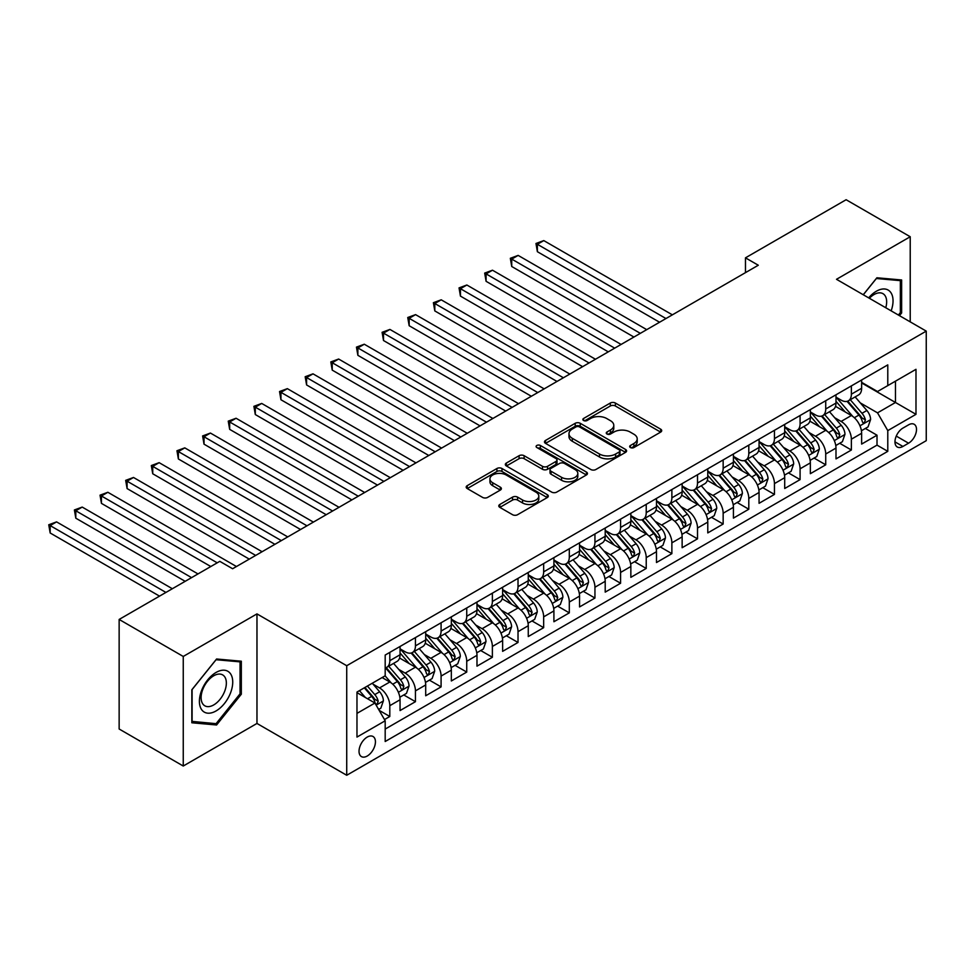 <?xml version="1.0" encoding="UTF-8"?>
<svg xmlns="http://www.w3.org/2000/svg" width="975" height="975" viewBox="0 0 975 975"><rect width="100%" height="100%" fill="white"/><g stroke="black" fill="none" stroke-linecap="round" stroke-linejoin="round"><path stroke-width="1.46" d="M630.398 447.537A2.486 1.438 0 0 0 633.933 447.537L660.672 432.096A3.559 2.06 0 0 0 661.708 430.633A3.559 2.06 0 0 0 660.672 429.183L615.359 403.028A3.559 2.06 0 0 0 610.326 403.028L583.586 418.47A2.486 1.438 0 0 0 582.855 419.482A2.486 1.438 0 0 0 583.586 420.505A2.486 1.438 0 0 0 587.108 420.505L590.57 418.507A11.395 6.581 0 0 1 606.682 418.507L610.46 420.688A11.395 6.581 0 0 1 613.787 425.332A11.395 6.581 0 0 1 610.46 429.987L606.998 431.986A2.486 1.438 0 0 0 606.267 432.997A2.486 1.438 0 0 0 606.998 434.021A2.486 1.438 0 0 0 610.521 434.021L613.982 432.023A11.395 6.581 0 0 1 630.094 432.023L633.86 434.204A11.395 6.581 0 0 1 637.199 438.847A11.395 6.581 0 0 1 633.86 443.503L630.398 445.502A2.486 1.438 0 0 0 629.667 446.513A2.486 1.438 0 0 0 630.398 447.537L630.398 445.502M367.234 756.027A11.602 6.703 120 0 0 374.814 745.802A11.602 6.703 120 0 0 373.035 736.503A11.602 6.703 120 0 0 367.234 737.076A11.602 6.703 120 0 0 359.653 747.301A11.602 6.703 120 0 0 361.433 756.6A11.602 6.703 120 0 0 367.234 756.027M499.834 504.465A3.559 2.06 0 0 0 498.786 505.915A3.559 2.06 0 0 0 499.834 507.366L512.545 514.702A3.559 2.06 0 0 0 517.579 514.702L547.28 497.555A3.559 2.06 0 0 0 548.316 496.104A3.559 2.06 0 0 0 547.28 494.654L501.967 468.5A3.559 2.06 0 0 0 496.933 468.5L467.232 485.648A3.559 2.06 0 0 0 466.196 487.098A3.559 2.06 0 0 0 467.232 488.548L482.588 497.408A3.559 2.06 0 0 0 487.622 497.408L500.333 490.072A3.559 2.06 0 0 0 501.382 488.621A3.559 2.06 0 0 0 500.333 487.171L492.716 482.771A9.518 5.497 0 0 1 489.938 478.883A9.518 5.497 0 0 1 495.812 473.801A9.518 5.497 0 0 1 506.183 474.996L536.018 492.217A9.518 5.497 0 0 1 538.809 496.104A9.518 5.497 0 0 1 532.923 501.187A9.518 5.497 0 0 1 522.551 499.992L517.579 497.128A3.559 2.06 0 0 0 512.545 497.128L499.834 504.465L499.834 507.366M256.973 613.897L183.251 656.455L119.145 619.442L119.145 729.007L183.251 766.021L256.973 723.45L346.722 775.271L346.722 665.718L256.973 613.897L256.973 723.45M910.223 321.872L910.223 236.742L836.501 279.301L926.25 331.122L346.722 665.718M910.223 236.742L846.117 199.729L745.473 257.839L745.473 272.647M119.145 619.442L219.789 561.344L232.611 568.742L758.294 265.237L745.473 257.839M590.826 469.511A3.559 2.06 0 0 0 595.859 469.511L625.56 452.363A3.559 2.06 0 0 0 626.596 450.913A3.559 2.06 0 0 0 625.56 449.463L580.247 423.296A3.559 2.06 0 0 0 575.213 423.296L545.513 440.444A3.559 2.06 0 0 0 544.477 441.907A3.559 2.06 0 0 0 545.513 443.357L590.826 469.511M537.834 448.073A2.486 1.438 0 0 1 540.357 448.427L540.357 445.465L586.414 472.058A3.559 2.06 0 0 1 587.462 473.509A3.559 2.06 0 0 1 586.414 474.959L556.713 492.107A3.559 2.06 0 0 1 551.679 492.107L506.378 465.952L506.378 463.04A3.559 2.06 0 0 0 505.33 464.502A3.559 2.06 0 0 0 506.378 465.952M506.378 463.04L519.09 455.703A3.559 2.06 0 0 1 524.123 455.703L542.49 466.318A3.559 2.06 0 0 0 547.536 466.318L555.957 461.443A3.559 2.06 0 0 0 557.005 459.993A3.559 2.06 0 0 0 555.957 458.543L536.835 447.501A2.486 1.438 0 0 1 536.104 446.477A2.486 1.438 0 0 1 537.639 445.148A2.486 1.438 0 0 1 540.357 445.465M384.479 719.562L389.805 716.491L379.153 710.348M373.108 684.206L379.543 687.923A14.503 8.373 60 0 1 389.805 705.681L400.055 699.77L400.055 710.568L415.447 701.683L403.772 694.956M398.751 669.398L405.186 673.116A14.503 8.373 60 0 1 415.447 690.885L425.697 684.962L425.697 695.772L441.09 686.888L429.414 680.148M424.393 654.591L430.828 658.308A14.503 8.373 60 0 1 441.09 676.077L451.34 670.154L451.34 680.964L466.732 672.08L455.057 665.34M450.036 639.783L456.471 643.5A14.503 8.373 60 0 1 466.732 661.269L476.982 655.346L476.982 666.157L492.375 657.272L480.699 650.532M475.678 624.987L482.113 628.704A14.503 8.373 60 0 1 492.375 646.462L502.625 640.551L502.625 651.349L518.018 642.464L506.342 635.737M501.321 610.179L507.756 613.897A14.503 8.373 60 0 1 518.018 631.666L528.267 625.743L528.267 636.553L543.66 627.668L531.984 620.929M526.963 595.372L533.398 599.089A14.503 8.373 60 0 1 543.66 616.858L553.91 610.935L553.91 621.745L569.303 612.861L557.639 606.121M552.606 580.564L559.041 584.281A14.503 8.373 60 0 1 569.303 602.05L579.552 596.127L579.552 606.938L594.945 598.053L583.282 591.313M578.248 565.768L584.683 569.485A14.503 8.373 60 0 1 594.945 587.242L605.207 581.332L605.207 592.13L620.587 583.245L608.924 576.518M603.891 550.96L610.326 554.678A14.503 8.373 60 0 1 620.587 572.447L630.849 566.524L630.849 577.334L646.23 568.449L634.567 561.71M629.533 536.153L635.968 539.87A14.503 8.373 60 0 1 646.23 557.639L656.492 551.716L656.492 562.526L671.872 553.642L660.209 546.902M655.176 521.345L661.611 525.062A14.503 8.373 60 0 1 671.872 542.831L682.134 536.908L682.134 547.718L697.515 538.834L685.852 532.094M680.818 506.549L687.253 510.266A14.503 8.373 60 0 1 697.515 528.023L707.777 522.112L707.777 532.911L723.158 524.026L711.494 517.298M706.461 491.741L712.896 495.458A14.503 8.373 60 0 1 723.158 513.228L733.419 507.305L733.419 518.115L748.8 509.23L737.137 502.491M732.103 476.933L738.538 480.651A14.503 8.373 60 0 1 748.8 498.42L759.062 492.497L759.062 503.307L774.443 494.423L762.779 487.683M757.746 462.126L764.193 465.843A14.503 8.373 60 0 1 774.443 483.612L784.704 477.689L784.704 488.499L800.085 479.615L788.422 472.875M783.388 447.33L789.835 451.047A14.503 8.373 60 0 1 800.085 468.804L810.347 462.893L810.347 473.692L825.727 464.807L814.064 458.079M809.031 432.522L815.478 436.239A14.503 8.373 60 0 1 825.727 454.009L835.989 448.086L835.989 458.896L851.37 450.011L851.37 439.201A14.503 8.373 -120 0 0 841.12 421.432L834.673 417.714M839.707 443.272L851.37 450.011M400.055 699.77A14.503 8.373 -120 0 0 389.805 682L382.102 677.552M425.697 684.962A14.503 8.373 -120 0 0 415.447 667.193L399.579 658.04M451.34 670.154A14.503 8.373 -120 0 0 441.09 652.385L425.234 643.232M476.982 655.346A14.503 8.373 -120 0 0 466.732 637.589L450.877 628.424M502.625 640.551A14.503 8.373 -120 0 0 492.375 622.781L476.519 613.628M528.267 625.743A14.503 8.373 -120 0 0 518.018 607.973L502.162 598.821M553.91 610.935A14.503 8.373 -120 0 0 543.66 593.166L527.804 584.013M579.552 596.127A14.503 8.373 -120 0 0 569.303 578.37L553.447 569.205M605.207 581.332A14.503 8.373 -120 0 0 594.945 563.562L579.089 554.409M630.849 566.524A14.503 8.373 -120 0 0 620.587 548.754L604.732 539.602M656.492 551.716A14.503 8.373 -120 0 0 646.23 533.947L630.374 524.794M682.134 536.908A14.503 8.373 -120 0 0 671.872 519.151L656.017 509.986M707.777 522.112A14.503 8.373 -120 0 0 697.515 504.343L681.659 495.19M733.419 507.305A14.503 8.373 -120 0 0 723.158 489.535L707.302 480.383M759.062 492.497A14.503 8.373 -120 0 0 748.8 474.727L732.944 465.575M784.704 477.689A14.503 8.373 -120 0 0 774.443 459.932L758.587 450.767M810.347 462.893A14.503 8.373 -120 0 0 800.085 445.124L784.229 435.971M835.989 448.086A14.503 8.373 -120 0 0 825.727 430.316L809.872 421.163M908.554 424.844L902.911 428.098A11.237 6.496 120 0 0 895.574 438.007A11.237 6.496 120 0 0 897.293 447.013A11.237 6.496 120 0 0 902.911 446.452L908.554 443.198A11.237 6.496 120 0 0 915.903 433.29A11.237 6.496 120 0 0 914.172 424.283A11.237 6.496 120 0 0 908.554 424.844M346.722 775.271L926.25 440.676L926.25 331.122M356.972 713.383L374.924 703.024L385.186 720.781L385.186 741.512L887.786 451.34L887.786 430.609L877.524 412.852L860.316 402.907M385.186 720.781L356.972 737.076L356.972 692.067L385.186 675.785L385.186 655.054L887.786 364.882L887.786 385.6L915.988 369.318L915.988 414.326L887.786 430.609M400.055 648.838L405.186 651.8A14.503 8.373 60 0 0 412.437 652.519L422.699 646.596A14.503 8.373 -120 0 0 425.697 639.953L425.697 631.666M425.697 634.03L430.828 636.992A14.503 8.373 60 0 0 438.08 637.711L448.342 631.788A14.503 8.373 -120 0 0 451.34 625.146L451.34 616.858M451.34 619.222L456.471 622.184A14.503 8.373 60 0 0 463.722 622.903L473.984 616.98A14.503 8.373 -120 0 0 476.982 610.338L476.982 602.05M476.982 604.415L482.113 607.376A14.503 8.373 60 0 0 489.365 608.095L499.627 602.172A14.503 8.373 -120 0 0 502.625 595.542L502.625 587.242M502.625 589.619L507.756 592.581A14.503 8.373 60 0 0 515.007 593.3L525.269 587.377A14.503 8.373 -120 0 0 528.267 580.734L528.267 572.447M528.267 574.811L533.398 577.773A14.503 8.373 60 0 0 540.65 578.492L550.912 572.569A14.503 8.373 -120 0 0 553.91 565.927L553.91 557.639M553.91 560.003L559.041 562.965A14.503 8.373 60 0 0 566.292 563.684L576.554 557.761A14.503 8.373 -120 0 0 579.552 551.119L579.552 542.831M579.552 545.196L584.683 548.157A14.503 8.373 60 0 0 591.935 548.876L602.197 542.953A14.503 8.373 -120 0 0 605.207 536.323L605.207 528.023M605.207 530.4L610.326 533.362A14.503 8.373 60 0 0 617.577 534.081L627.839 528.158A14.503 8.373 -120 0 0 630.849 521.515L630.849 513.228M630.849 515.592L635.968 518.554A14.503 8.373 60 0 0 643.22 519.273L653.482 513.35A14.503 8.373 -120 0 0 656.492 506.707L656.492 498.42M656.492 500.784L661.611 503.746A14.503 8.373 60 0 0 668.862 504.465L679.124 498.542A14.503 8.373 -120 0 0 682.134 491.9L682.134 483.612M682.134 485.977L687.253 488.938A14.503 8.373 60 0 0 694.517 489.657L704.767 483.734A14.503 8.373 -120 0 0 707.777 477.104L707.777 468.804M707.777 471.181L712.896 474.143A14.503 8.373 60 0 0 720.159 474.862L730.409 468.938A14.503 8.373 -120 0 0 733.419 462.296L733.419 454.009M733.419 456.373L738.538 459.335A14.503 8.373 60 0 0 745.802 460.054L756.052 454.131A14.503 8.373 -120 0 0 759.062 447.488L759.062 439.201M759.062 441.565L764.193 444.527A14.503 8.373 60 0 0 771.444 445.246L781.694 439.323A14.503 8.373 -120 0 0 784.704 432.681L784.704 424.393M784.704 426.758L789.835 429.719A14.503 8.373 60 0 0 797.087 430.438L807.337 424.515A14.503 8.373 -120 0 0 810.347 417.885L810.347 409.585M810.347 411.962L815.478 414.923A14.503 8.373 60 0 0 822.729 415.643L832.979 409.719A14.503 8.373 -120 0 0 835.989 403.077L835.989 394.79M385.186 729.081L877.013 445.124L877.013 435.203L861.632 444.088L861.632 433.278A14.503 8.373 -120 0 0 851.37 415.508L835.514 406.356M835.989 397.154L841.12 400.116A14.503 8.373 -120 0 0 848.372 400.835A14.503 8.373 -120 0 0 851.37 394.192L851.37 385.905M848.372 400.835L858.622 394.912A14.503 8.373 -120 0 0 861.632 388.269L861.632 379.982M389.805 652.385L389.805 660.684A14.503 8.373 60 0 1 386.795 667.314A14.503 8.373 60 0 1 385.186 667.912M386.795 667.314L397.057 661.391A14.503 8.373 -120 0 0 400.055 654.761L400.055 646.462M415.447 637.577L415.447 645.877A14.503 8.373 60 0 1 412.437 652.519M441.09 622.781L441.09 631.069A14.503 8.373 60 0 1 438.08 637.711M466.732 607.973L466.732 616.261A14.503 8.373 60 0 1 463.722 622.903M492.375 593.166L492.375 601.465A14.503 8.373 60 0 1 489.365 608.095M518.018 578.358L518.018 586.658A14.503 8.373 60 0 1 515.007 593.3M543.66 563.562L543.66 571.85A14.503 8.373 60 0 1 540.65 578.492M569.303 548.754L569.303 557.042A14.503 8.373 60 0 1 566.292 563.684M594.945 533.947L594.945 542.246A14.503 8.373 60 0 1 591.935 548.876M620.587 519.139L620.587 527.438A14.503 8.373 60 0 1 617.577 534.081M646.23 504.343L646.23 512.631A14.503 8.373 60 0 1 643.22 519.273M671.872 489.535L671.872 497.823A14.503 8.373 60 0 1 668.862 504.465M697.515 474.727L697.515 483.027A14.503 8.373 60 0 1 694.517 489.657M723.158 459.92L723.158 468.219A14.503 8.373 60 0 1 720.159 474.862M748.8 445.124L748.8 453.412A14.503 8.373 60 0 1 745.802 460.054M774.443 430.316L774.443 438.604A14.503 8.373 60 0 1 771.444 445.246M800.085 415.508L800.085 423.808A14.503 8.373 60 0 1 797.087 430.438M825.727 400.701L825.727 409A14.503 8.373 60 0 1 822.729 415.643M825.727 454.009L825.727 464.807M800.085 468.804L800.085 479.615M774.443 483.612L774.443 494.423M748.8 498.42L748.8 509.23M723.158 513.228L723.158 524.026M697.515 528.023L697.515 538.834M671.872 542.831L671.872 553.642M646.23 557.639L646.23 568.449M620.587 572.447L620.587 583.245M594.945 587.242L594.945 598.053M569.303 602.05L569.303 612.861M543.66 616.858L543.66 627.668M518.018 631.666L518.018 642.464M492.375 646.462L492.375 657.272M466.732 661.269L466.732 672.08M441.09 676.077L441.09 686.888M415.447 690.885L415.447 701.683M389.805 705.681L389.805 716.491M374.924 703.024L356.972 692.652M877.524 412.852L895.477 402.48L895.477 381.164L915.988 369.318M861.632 382.943L915.988 414.326M861.632 382.346L877.524 391.523L887.786 385.6M183.251 656.455L183.251 766.021M865.349 428.464L877.013 435.203M877.013 445.124L887.786 451.34M899.474 315.668L901.631 312.975L901.631 279.983L876.891 277.777L863.241 294.743M191.843 722.78L216.584 724.986L241.325 694.2L241.325 661.208L216.584 659.003L191.843 689.776L191.843 722.78M900.352 312.244L901.631 312.975M240.045 693.457L241.325 694.2M213.964 723.474L216.584 724.986M631.398 447.878L633.86 446.465A11.395 6.581 0 0 0 637.199 441.809L637.199 438.847M613.787 425.332L613.787 428.293A11.395 6.581 0 0 1 610.46 432.949L607.986 434.375M660.623 432.12L615.359 405.99A3.559 2.06 0 0 0 610.326 405.99L584.586 420.859M625.511 452.388L580.247 426.258A3.559 2.06 0 0 0 575.213 426.258L545.561 443.381M619.271 451.925A2.486 1.438 0 0 0 619.99 450.913A2.486 1.438 0 0 0 619.271 449.889L579.491 426.928A2.486 1.438 0 0 0 575.969 426.928L572.325 429.037A11.395 6.581 0 0 0 568.986 433.692A11.395 6.581 0 0 0 572.325 438.336L599.503 454.033A11.395 6.581 0 0 0 615.615 454.033L619.271 451.925L619.271 454.886A2.486 1.438 0 0 0 619.99 453.875L619.99 450.913M568.986 433.692L568.986 436.654A11.395 6.581 0 0 0 572.325 441.297L572.325 438.336M619.271 454.886L615.615 456.995A11.395 6.581 0 0 1 599.503 456.995L572.325 441.297M506.427 465.977L519.09 458.664L519.09 455.703M557.005 459.993L557.005 462.954A3.559 2.06 0 0 1 555.957 464.405L547.536 469.28A3.559 2.06 0 0 1 542.49 469.28L524.123 458.664A3.559 2.06 0 0 0 519.09 458.664M540.357 448.427L586.365 474.983M561.563 477.323A9.518 5.497 0 0 0 571.935 478.518A9.518 5.497 0 0 0 577.822 473.436A9.518 5.497 0 0 0 575.031 469.548L564.525 463.478A3.559 2.06 0 0 0 559.492 463.478L551.058 468.353A3.559 2.06 0 0 0 550.01 469.804A3.559 2.06 0 0 0 551.058 471.254L561.563 477.323L561.563 480.285A9.518 5.497 0 0 0 571.935 481.479A9.518 5.497 0 0 0 577.822 476.397L577.822 473.436M550.01 469.804L550.01 472.765A3.559 2.06 0 0 0 551.058 474.216L551.058 471.254M561.563 480.285L551.058 474.216M538.809 496.104L538.809 499.066A9.518 5.497 0 0 1 532.923 504.148A9.518 5.497 0 0 1 522.551 502.954L517.579 500.077A3.559 2.06 0 0 0 512.545 500.077L499.883 507.39M489.938 478.883L489.938 481.845A9.518 5.497 0 0 0 492.716 485.733L492.716 482.771M500.285 490.096L492.716 485.733M547.231 497.591L501.967 471.461A3.559 2.06 0 0 0 496.933 471.461L467.281 488.572M861.412 430.743L868.043 426.916L870.602 419.506A9.616 5.545 -120 0 0 866.86 410.487L855.148 396.923M852.796 416.447L838.902 400.359A27.739 16.014 -120 0 0 835.989 397.312M845.179 411.938L837.403 402.931A23.022 13.297 -120 0 0 835.989 401.395M672.384 314.84L543.782 240.593L537.371 244.298L537.371 251.696L659.563 322.237M847.056 401.359L858.914 415.07A9.616 5.545 60 0 1 862.339 421.7L863.033 422.833L864.338 422.65L865.41 419.92A9.616 5.545 -120 0 0 861.985 413.303L850.273 399.738M847.763 401.127L860.486 415.874A4.899 2.827 60 0 1 861.729 417.788L865.41 419.92M537.371 251.696L535.97 243.482L665.974 318.545M535.97 243.482L543.782 240.593M891.15 310.854A23.571 13.613 120 0 0 876.379 291.22A23.571 13.613 120 0 0 868.652 297.875M885.763 307.747A17.843 10.298 120 0 0 882.96 293.67A17.843 10.298 120 0 0 874.039 294.548A17.843 10.298 120 0 0 869.371 298.277M863.289 294.779L876.379 278.509L900.352 280.642L900.352 312.609L898.402 315.047M898.767 279.728L900.352 280.642M230.502 692.981A23.571 13.613 120 0 0 224.408 670.215A23.571 13.613 120 0 0 201.63 690.41A23.571 13.613 120 0 0 207.736 713.176A23.571 13.613 120 0 0 230.502 692.981M224.664 691.324A17.843 10.298 120 0 0 222.653 674.895A17.843 10.298 120 0 0 202.8 689.374A17.843 10.298 120 0 0 204.811 705.803A17.843 10.298 120 0 0 224.664 691.324M192.099 721.524L192.099 689.557L216.072 659.722L240.045 661.867L240.045 693.834L216.072 723.669L191.843 721.378M238.461 660.953L240.045 661.867M835.77 445.538L842.4 441.712L844.959 434.314A9.616 5.545 -120 0 0 841.218 425.295L829.506 411.73M827.153 431.255L813.26 415.167A27.739 16.014 -120 0 0 810.347 412.12M819.536 426.745L811.761 417.739A23.022 13.297 -120 0 0 810.347 416.191M646.742 329.648L518.139 255.401L511.729 259.094L511.729 266.504L633.921 337.045M821.413 416.154L833.272 429.878A9.616 5.545 60 0 1 836.696 436.495L837.391 437.641L838.695 437.458L839.767 434.728A9.616 5.545 -120 0 0 836.343 428.098L824.631 414.533M822.12 415.935L834.844 430.682A4.899 2.827 60 0 1 836.087 432.595L839.767 434.728M511.729 266.504L510.327 258.29L640.331 333.34M510.327 258.29L518.139 255.401M810.128 460.346L816.757 456.519L819.317 449.122A9.616 5.545 -120 0 0 815.575 440.091L803.863 426.526M801.511 446.062L787.617 429.975A27.739 16.014 -120 0 0 784.704 426.916M793.894 441.541L786.118 432.547A23.022 13.297 -120 0 0 784.704 430.999M621.099 344.443L492.497 270.209L486.086 273.902L486.086 281.312L608.278 351.853M795.771 430.962L807.629 444.685A9.616 5.545 60 0 1 811.054 451.303L811.748 452.449L813.053 452.266L814.125 449.524A9.616 5.545 -120 0 0 810.7 442.906L798.988 429.341M796.477 430.743L809.201 445.477A4.899 2.827 60 0 1 810.444 447.403L814.125 449.524M486.086 281.312L484.685 273.085L614.689 348.148M484.685 273.085L492.497 270.209M784.485 475.154L791.115 471.327L793.674 463.917A9.616 5.545 -120 0 0 789.933 454.898L778.221 441.334M775.868 460.858L761.975 444.771A27.739 16.014 -120 0 0 759.062 441.724M768.251 456.349L760.476 447.354A23.022 13.297 -120 0 0 759.062 445.807M595.457 359.251L466.854 285.005L460.444 288.71L460.444 296.108L582.636 366.661M770.128 445.77L781.987 459.493A9.616 5.545 60 0 1 785.411 466.111L786.106 467.244L787.41 467.062L788.483 464.332A9.616 5.545 -120 0 0 785.058 457.714L773.346 444.149M770.835 445.551L783.559 460.285A4.899 2.827 60 0 1 784.802 462.199L788.483 464.332M460.444 296.108L459.042 287.893L589.046 362.956M459.042 287.893L466.854 285.005M758.842 489.962L765.473 486.135L768.032 478.725A9.616 5.545 -120 0 0 764.29 469.706L752.578 456.142M750.226 475.666L736.332 459.578A27.739 16.014 -120 0 0 733.419 456.532M742.609 471.157L734.833 462.162A23.022 13.297 -120 0 0 733.419 460.614M569.814 374.059L441.212 299.812L434.801 303.517L434.801 310.915L556.993 381.457M744.486 460.578L756.344 474.289A9.616 5.545 60 0 1 759.769 480.919L760.463 482.052L761.767 481.869L762.84 479.139A9.616 5.545 -120 0 0 759.415 472.522L747.703 458.957M745.193 460.346L757.916 475.093A4.899 2.827 60 0 1 759.159 477.007L762.84 479.139M434.801 310.915L433.388 302.701L563.404 377.764M433.388 302.701L441.212 299.812M733.2 504.758L739.83 500.931L742.389 493.533A9.616 5.545 -120 0 0 738.648 484.514L726.936 470.949M724.583 490.474L710.69 474.386A27.739 16.014 -120 0 0 707.777 471.339M716.966 485.964L709.191 476.958A23.022 13.297 -120 0 0 707.777 475.41M544.172 388.867L415.569 314.62L409.159 318.313L409.159 325.723L531.351 396.264M718.843 475.373L730.702 489.097A9.616 5.545 60 0 1 734.126 495.714L734.821 496.86L736.125 496.677L737.197 493.947A9.616 5.545 -120 0 0 733.773 487.317L722.061 473.753M719.55 475.154L732.274 489.901A4.899 2.827 60 0 1 733.517 491.814L737.197 493.947M409.159 325.723L407.745 317.509L537.761 392.559M407.745 317.509L415.569 314.62M707.557 519.565L714.188 515.738L716.747 508.341A9.616 5.545 -120 0 0 713.005 499.31L701.293 485.745M698.941 505.282L685.047 489.194A27.739 16.014 -120 0 0 682.134 486.135M691.324 500.76L683.548 491.766A23.022 13.297 -120 0 0 682.134 490.218M518.529 403.662L389.927 329.428L383.516 333.121L383.516 340.531L505.708 411.072M693.201 490.181L705.059 503.904A9.616 5.545 60 0 1 708.484 510.522L709.178 511.668L710.483 511.485L711.555 508.743A9.616 5.545 -120 0 0 708.13 502.125L696.418 488.56M693.895 489.962L706.631 504.697A4.899 2.827 60 0 1 707.874 506.622L711.555 508.743M383.516 340.531L382.102 332.304L512.119 407.367M382.102 332.304L389.927 329.428M681.915 534.373L688.545 530.546L691.104 523.136A9.616 5.545 -120 0 0 687.363 514.117L675.651 500.553M673.298 520.077L659.405 503.99A27.739 16.014 -120 0 0 656.492 500.943M665.681 515.568L657.906 506.573A23.022 13.297 -120 0 0 656.492 505.026M492.887 418.47L364.284 344.224L357.874 347.929L357.874 355.327L480.066 425.88M667.558 504.989L679.417 518.712A9.616 5.545 60 0 1 682.841 525.33L683.536 526.463L684.84 526.281L685.912 523.551A9.616 5.545 -120 0 0 682.488 516.933L670.776 503.368M668.253 504.77L680.989 519.504A4.899 2.827 60 0 1 682.22 521.418L685.912 523.551M357.874 355.327L356.46 347.112L486.476 422.175M356.46 347.112L364.284 344.224M656.273 549.181L662.902 545.354L665.462 537.944A9.616 5.545 -120 0 0 661.72 528.925L650.008 515.361M647.656 534.885L633.762 518.798A27.739 16.014 -120 0 0 630.849 515.751M640.039 530.376L632.263 521.381A23.022 13.297 -120 0 0 630.849 519.833M467.244 433.278L338.642 359.032L332.231 362.737L332.231 370.134L454.423 440.676M641.916 519.797L653.774 533.508A9.616 5.545 60 0 1 657.199 540.138L657.893 541.271L659.197 541.088L660.27 538.358A9.616 5.545 -120 0 0 656.845 531.741L645.133 518.176M642.61 519.565L655.346 534.312A4.899 2.827 60 0 1 656.577 536.226L660.27 538.358M332.231 370.134L330.817 361.92L460.834 436.983M330.817 361.92L338.642 359.032M630.63 563.977L637.26 560.15L639.819 552.752A9.616 5.545 -120 0 0 636.078 543.733L624.353 530.168M622.013 549.693L608.12 533.605A27.739 16.014 -120 0 0 605.207 530.558M614.396 545.183L606.621 536.177A23.022 13.297 -120 0 0 605.207 534.629M441.602 448.086L312.999 373.839L306.589 377.532L306.589 384.942L428.781 455.483M616.273 534.592L628.132 548.316A9.616 5.545 60 0 1 631.556 554.933L632.251 556.079L633.555 555.896L634.628 553.166A9.616 5.545 -120 0 0 631.203 546.536L619.491 532.972M616.968 534.373L629.704 549.12A4.899 2.827 60 0 1 630.935 551.033L634.628 553.166M306.589 384.942L305.175 376.728L435.191 451.778M305.175 376.728L312.999 373.839M604.987 578.784L611.617 574.957L614.177 567.56A9.616 5.545 -120 0 0 610.435 558.529L598.711 544.964M596.371 564.501L582.477 548.413A27.739 16.014 -120 0 0 579.552 545.366M588.754 559.979L580.978 550.985A23.022 13.297 -120 0 0 579.552 549.437M415.959 462.881L287.357 388.647L280.946 392.34L280.946 399.75L403.138 470.291M590.631 549.4L602.489 563.123A9.616 5.545 60 0 1 605.914 569.741L606.608 570.887L607.913 570.704L608.985 567.962A9.616 5.545 -120 0 0 605.56 561.344L593.848 547.779M591.325 549.181L604.061 563.916A4.899 2.827 60 0 1 605.292 565.841L608.985 567.962M280.946 399.75L279.533 391.523L409.549 466.586M279.533 391.523L287.357 388.647M579.345 593.592L585.963 589.765L588.534 582.355A9.616 5.545 -120 0 0 584.793 573.337L573.068 559.772M570.728 579.296L556.835 563.221A27.739 16.014 -120 0 0 553.91 560.162M563.111 574.787L555.336 565.793A23.022 13.297 -120 0 0 553.91 564.245M390.317 477.689L261.714 403.443L255.304 407.148L255.304 414.546L377.496 485.099M564.988 564.208L576.834 577.931A9.616 5.545 60 0 1 580.271 584.549L580.966 585.683L582.27 585.5L583.342 582.77A9.616 5.545 -120 0 0 579.918 576.152L568.206 562.587M565.683 563.989L578.419 578.723A4.899 2.827 60 0 1 579.65 580.637L583.342 582.77M255.304 414.546L253.89 406.331L383.906 481.394M253.89 406.331L261.714 403.443M553.702 608.4L560.32 604.573L562.892 597.163A9.616 5.545 -120 0 0 559.15 588.144L547.426 574.58M545.086 594.104L531.192 578.017A27.739 16.014 -120 0 0 528.267 574.97M537.469 589.595L529.693 580.6A23.022 13.297 -120 0 0 528.267 579.053M364.674 492.497L236.072 418.251L229.661 421.956L229.661 429.353L351.853 499.895M539.346 579.016L551.192 592.727A9.616 5.545 60 0 1 554.629 599.357L555.323 600.49L556.615 600.308L557.7 597.577A9.616 5.545 -120 0 0 554.275 590.96L542.563 577.395M540.04 578.784L552.776 593.531A4.899 2.827 60 0 1 554.007 595.445L557.7 597.577M229.661 429.353L228.248 421.139L358.264 496.202M228.248 421.139L236.072 418.251M528.06 623.196L534.678 619.369L537.249 611.971A9.616 5.545 -120 0 0 533.508 602.952L521.783 589.388M519.443 608.912L505.55 592.824A27.739 16.014 -120 0 0 502.625 589.778M511.814 604.403L504.051 595.396A23.022 13.297 -120 0 0 502.625 593.848M339.032 507.305L210.429 433.058L204.019 436.751L204.019 444.161L326.211 514.702M513.703 593.812L525.549 607.535A9.616 5.545 60 0 1 528.986 614.153L529.681 615.298L530.973 615.115L532.058 612.385A9.616 5.545 -120 0 0 528.633 605.755L516.921 592.191M514.398 593.592L527.134 608.339A4.899 2.827 60 0 1 528.365 610.253L532.058 612.385M204.019 444.161L202.605 435.947L332.621 510.997M202.605 435.947L210.429 433.058M502.418 638.003L509.035 634.177L511.607 626.779A9.616 5.545 -120 0 0 507.865 617.748L496.141 604.183M493.801 623.72L479.907 607.632A27.739 16.014 -120 0 0 476.982 604.585M486.172 619.198L478.408 610.204A23.022 13.297 -120 0 0 476.982 608.656M313.389 522.1L184.787 447.866L178.376 451.559L178.376 458.969L300.568 529.51M488.061 608.619L499.907 622.342A9.616 5.545 60 0 1 503.344 628.96L504.038 630.106L505.33 629.923L506.415 627.181A9.616 5.545 -120 0 0 502.99 620.563L491.278 606.998M488.755 608.4L501.491 623.135A4.899 2.827 60 0 1 502.722 625.06L506.415 627.181M178.376 458.969L176.962 450.742L306.979 525.805M176.962 450.742L184.787 447.866M476.775 652.811L483.393 648.984L485.964 641.574A9.616 5.545 -120 0 0 482.223 632.556L470.498 618.991M468.158 638.515L454.265 622.44A27.739 16.014 -120 0 0 451.34 619.381M460.529 634.006L452.766 625.012A23.022 13.297 -120 0 0 451.34 623.464M287.747 536.908L159.144 462.662L152.734 466.367L152.734 473.765L274.913 544.318M462.418 623.427L474.264 637.15A9.616 5.545 60 0 1 477.689 643.768L478.396 644.902L479.688 644.719L480.773 641.989A9.616 5.545 -120 0 0 477.348 635.371L465.636 621.806M463.113 623.208L475.849 637.943A4.899 2.827 60 0 1 477.08 639.856L480.773 641.989M152.734 473.765L151.32 465.55L281.324 540.613M151.32 465.55L159.144 462.662M451.133 667.619L457.75 663.792L460.322 656.382A9.616 5.545 -120 0 0 456.58 647.363L444.856 633.799M442.516 653.323L428.622 637.236A27.739 16.014 -120 0 0 425.697 634.189M434.887 648.814L427.123 639.819A23.022 13.297 -120 0 0 425.697 638.272M262.092 551.716L133.502 477.47L127.091 481.175L127.091 488.572L249.271 559.114M436.776 638.235L448.622 651.946A9.616 5.545 60 0 1 452.047 658.576L452.753 659.709L454.045 659.527L455.13 656.797A9.616 5.545 -120 0 0 451.705 650.179L439.981 636.614M437.47 638.003L450.206 652.75A4.899 2.827 60 0 1 451.437 654.664L455.13 656.797M127.091 488.572L125.678 480.358L255.682 555.421M125.678 480.358L133.502 477.47M425.49 682.415L432.108 678.588L434.679 671.19A9.616 5.545 -120 0 0 430.938 662.171L419.213 648.607M416.873 668.131L402.98 652.043A27.739 16.014 -120 0 0 400.055 648.997M409.244 663.622L401.481 654.615A23.022 13.297 -120 0 0 400.055 653.067M236.45 566.524L107.859 492.278L101.449 495.97L101.449 503.38L210.807 566.524M411.133 653.031L422.979 666.754A9.616 5.545 60 0 1 426.404 673.372L427.111 674.517L428.403 674.334L429.487 671.604A9.616 5.545 -120 0 0 426.063 664.974L414.338 651.41M411.828 652.811L424.564 667.558A4.899 2.827 60 0 1 425.795 669.472L429.487 671.604M101.449 503.38L100.035 495.166L217.218 562.819M100.035 495.166L107.859 492.278M399.847 697.223L406.465 693.396L409.037 685.998A9.616 5.545 -120 0 0 405.295 676.967L393.571 663.402M391.231 682.939L385.088 675.833M383.602 678.417L382.614 677.272M197.986 573.922L82.217 507.085L75.806 510.778L75.806 518.188L185.165 581.319M385.491 667.838L397.337 681.562A9.616 5.545 60 0 1 400.762 688.179L401.468 689.325L402.76 689.142L403.845 686.4A9.616 5.545 -120 0 0 400.42 679.782L388.696 666.217M386.185 667.619L398.921 682.354A4.899 2.827 60 0 1 400.152 684.279L403.845 686.4M75.806 518.188L74.392 509.962L191.575 577.627M74.392 509.962L82.217 507.085M378.641 709.459L380.823 708.203L383.394 700.806A9.616 5.545 -120 0 0 379.641 691.775L372.267 683.231M365.381 697.515L359.446 690.641M357.959 693.225L356.972 692.092M172.343 588.729L56.574 521.881L50.164 525.586L50.164 532.984L159.522 596.127M364.321 687.826L371.694 696.369A9.616 5.545 60 0 1 375.119 702.987L375.826 704.121L377.118 703.938L378.202 701.208A9.616 5.545 -120 0 0 374.778 694.59L367.392 686.047M364.918 687.485L373.279 697.162A4.899 2.827 60 0 1 374.51 699.075L378.202 701.208M50.164 532.984L48.75 524.769L165.933 592.434M48.75 524.769L56.574 521.881M379.543 687.923L389.805 682M405.186 673.116L415.447 667.193M430.828 658.308L441.09 652.385M456.471 643.5L466.732 637.589M482.113 628.704L492.375 622.781M507.756 613.897L518.018 607.973M533.398 599.089L543.66 593.166M559.041 584.281L569.303 578.37M584.683 569.485L594.945 563.562M610.326 554.678L620.587 548.754M635.968 539.87L646.23 533.947M661.611 525.062L671.872 519.151M687.253 510.266L697.515 504.343M712.896 495.458L723.158 489.535M738.538 480.651L748.8 474.727M764.193 465.843L774.443 459.932M789.835 451.047L800.085 445.124M815.478 436.239L825.727 430.316M841.12 421.432L851.37 415.508M851.37 394.192L861.632 388.269M389.805 660.684L400.055 654.761M415.447 645.877L425.697 639.953M441.09 631.069L451.34 625.146M466.732 616.261L476.982 610.338M492.375 601.465L502.625 595.542M518.018 586.658L528.267 580.734M543.66 571.85L553.91 565.927M569.303 557.042L579.552 551.119M594.945 542.246L605.207 536.323M620.587 527.438L630.849 521.515M646.23 512.631L656.492 506.707M671.872 497.823L682.134 491.9M697.515 483.027L707.777 477.104M723.158 468.219L733.419 462.296M748.8 453.412L759.062 447.488M774.443 438.604L784.704 432.681M800.085 423.808L810.347 417.885M825.727 409L835.989 403.077M851.37 439.201L861.632 433.278M896.257 436.093L908.554 443.198M894.965 441.87L902.911 446.452M633.86 446.465L633.86 443.503M606.998 434.021L606.998 431.986M610.46 432.949L610.46 429.987M583.586 420.505L583.586 418.47M610.326 405.99L610.326 403.028M615.359 405.99L615.359 403.028M660.672 432.096L660.672 429.183M545.513 443.357L545.513 440.444M575.213 426.258L575.213 423.296M580.247 426.258L580.247 423.296M625.56 452.363L625.56 449.463M599.503 456.995L599.503 454.033M615.615 456.995L615.615 454.033M524.123 458.664L524.123 455.703M542.49 469.28L542.49 466.318M547.536 469.28L547.536 466.318M555.957 464.405L555.957 461.443M586.414 474.959L586.414 472.058M512.545 500.077L512.545 497.128M517.579 500.077L517.579 497.128M522.551 502.954L522.551 499.992M500.333 490.072L500.333 487.171M467.232 488.548L467.232 485.648M496.933 471.461L496.933 468.5M501.967 471.461L501.967 468.5M547.28 497.555L547.28 494.654M859.95 425.807L870.541 419.689M838.902 400.359L840.218 399.604M861.985 413.303L866.86 410.487M854.332 417.727L858.914 415.07M834.307 440.615L844.898 434.497M813.26 415.167L814.576 414.399M836.343 428.098L841.218 425.295M828.689 432.522L833.272 429.878M808.665 455.423L819.256 449.304M787.617 429.975L788.933 429.207M810.7 442.906L815.575 440.091M803.047 447.33L807.629 444.685M783.023 470.218L793.613 464.112M761.975 444.771L763.291 444.015M785.058 457.714L789.933 454.898M777.404 462.138L781.987 459.493M757.38 485.026L767.971 478.908M736.332 459.578L737.648 458.823M759.415 472.522L764.29 469.706M751.762 476.946L756.344 474.289M731.737 499.834L742.328 493.716M710.69 474.386L712.006 473.618M733.773 487.317L738.648 484.514M726.119 491.741L730.702 489.097M706.095 514.642L716.686 508.523M685.047 489.194L686.363 488.426M708.13 502.125L713.005 499.31M700.477 506.549L705.059 503.904M680.453 529.437L691.043 523.331M659.405 503.99L660.721 503.234M682.488 516.933L687.363 514.117M674.834 521.357L679.417 518.712M654.81 544.245L665.401 538.127M633.762 518.798L635.078 518.042M656.845 531.741L661.72 528.925M649.192 536.165L653.774 533.508M629.168 559.053L639.758 552.935M608.12 533.605L609.436 532.837M631.203 546.536L636.078 543.733M623.537 550.96L628.132 548.316M603.525 573.861L614.116 567.742M582.477 548.413L583.793 547.645M605.56 561.344L610.435 558.529M597.894 565.768L602.489 563.123M577.883 588.668L588.473 582.55M556.835 563.221L558.151 562.453M579.918 576.152L584.793 573.337M572.252 580.576L576.834 577.931M552.228 603.464L562.831 597.346M531.192 578.017L532.508 577.261M554.275 590.96L559.15 588.144M546.609 595.384L551.192 592.727M526.585 618.272L537.188 612.154M505.55 592.824L506.866 592.057M528.633 605.755L533.508 602.952M520.967 610.179L525.549 607.535M500.943 633.08L511.546 626.962M479.907 607.632L481.223 606.864M502.99 620.563L507.865 617.748M495.324 624.987L499.907 622.342M475.3 647.888L485.891 641.769M454.265 622.44L455.581 621.672M477.348 635.371L482.223 632.556M469.682 639.795L474.264 637.15M449.658 662.683L460.249 656.565M428.622 637.236L429.938 636.48M451.705 650.179L456.58 647.363M444.039 654.603L448.622 651.946M424.015 677.491L434.606 671.373M402.98 652.043L404.296 651.276M426.063 664.974L430.938 662.171M418.397 669.398L422.979 666.754M398.373 692.299L408.964 686.181M400.42 679.782L405.295 676.967M392.754 684.206L397.337 681.562M376.143 705.132L383.321 700.988M374.778 694.59L379.641 691.775M367.551 698.758L371.694 696.369"/></g></svg>
